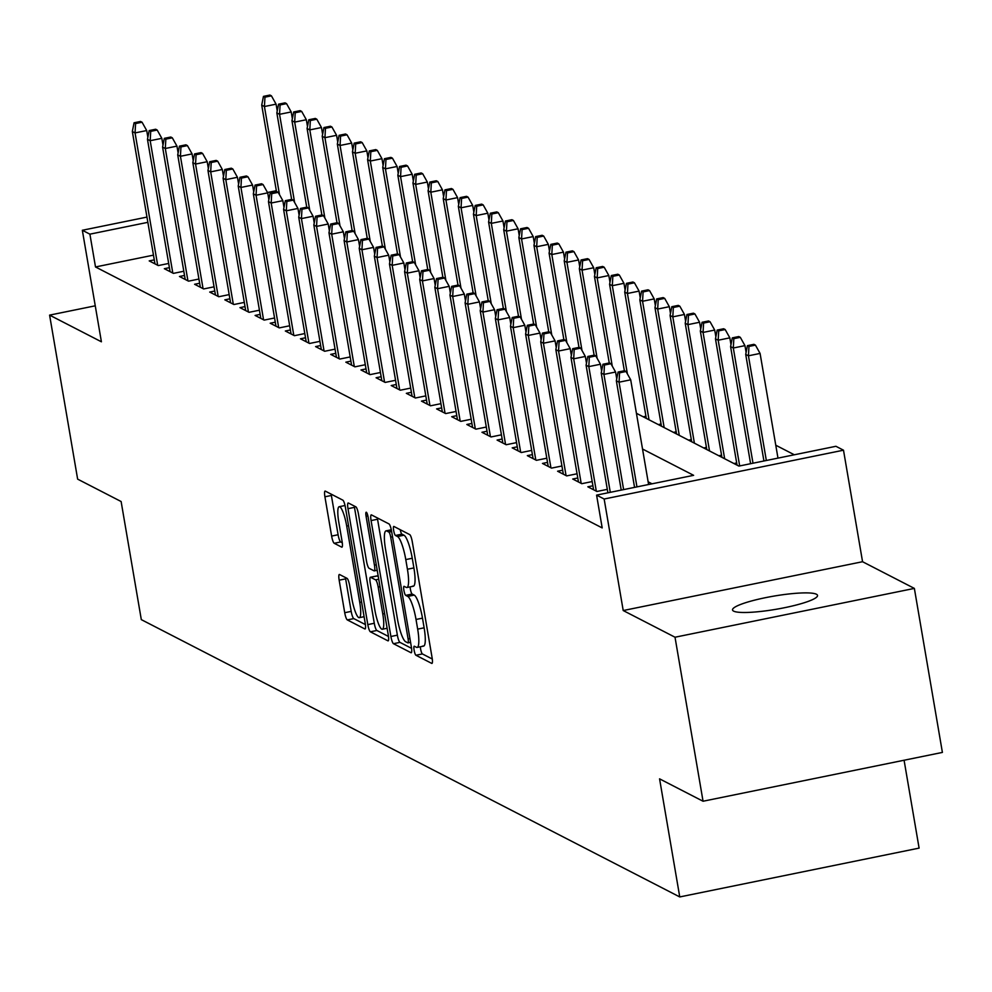 <?xml version="1.0" encoding="UTF-8"?>
<svg xmlns="http://www.w3.org/2000/svg" width="992" height="992" viewBox="0 0 992 992"><rect width="100%" height="100%" fill="white"/><g stroke="black" fill="none" stroke-linecap="round" stroke-linejoin="round"><path stroke-width="1.49" d="M414.123 650.219A4.625 0.918 -101.5 0 0 415.933 655.253L431.706 663.375A6.609 1.314 -101.5 0 0 431.929 663.425A6.609 1.314 -101.5 0 0 432.09 657.708L412.288 541.793A6.609 1.314 -101.5 0 0 409.696 534.589L393.923 526.467A4.625 0.918 -101.5 0 0 393.762 526.43A4.625 0.918 -101.5 0 0 393.65 530.435A4.625 0.918 -101.5 0 0 395.461 535.482L397.507 536.523A21.167 4.216 -101.5 0 1 405.778 559.587L407.427 569.247A21.167 4.216 -101.5 0 1 406.906 587.524A21.167 4.216 -101.5 0 1 406.199 587.4L404.153 586.346A4.625 0.918 -101.5 0 0 404.004 586.322A4.625 0.918 -101.5 0 0 403.893 590.327A4.625 0.918 -101.5 0 0 405.703 595.361L407.737 596.415A21.167 4.216 -101.5 0 1 416.02 619.467L417.669 629.126A21.167 4.216 -101.5 0 1 417.148 647.416A21.167 4.216 -101.5 0 1 416.442 647.292L414.396 646.238A4.625 0.918 -101.5 0 0 414.247 646.214A4.625 0.918 -101.5 0 0 414.123 650.219M420.348 646.772A4.625 0.918 -101.5 0 0 420.596 648.892A4.625 0.918 -101.5 0 0 422.406 653.939L432.289 659.023M400.235 529.716A4.625 0.918 -101.5 0 0 401.934 534.155L403.967 535.209L397.507 536.523M410.118 586.88A4.625 0.918 -101.5 0 0 410.353 589A4.625 0.918 -101.5 0 0 412.164 594.047L414.21 595.101L407.737 596.415M733.634 611.134A43.115 6.684 -9.7 0 0 780.456 608.505A43.115 6.684 -9.7 0 0 817.532 595.423A43.115 6.684 -9.7 0 0 816.428 594.245A43.115 6.684 -9.7 0 0 769.594 596.874A43.115 6.684 -9.7 0 0 732.53 609.956A43.115 6.684 -9.7 0 0 733.634 611.134M339.549 574.517A6.609 1.314 -101.5 0 0 339.326 574.467A6.609 1.314 -101.5 0 0 339.165 580.184L344.72 612.709A6.609 1.314 -101.5 0 0 347.312 619.913L364.833 628.94A6.609 1.314 -101.5 0 0 365.056 628.978A6.609 1.314 -101.5 0 0 365.217 623.261L345.402 507.346A6.609 1.314 -101.5 0 0 342.81 500.142L325.302 491.114A6.609 1.314 -101.5 0 0 325.078 491.077A6.609 1.314 -101.5 0 0 324.917 496.794L331.626 536.077A6.609 1.314 -101.5 0 0 334.217 543.281L341.707 547.138A6.609 1.314 -101.5 0 0 341.93 547.175A6.609 1.314 -101.5 0 0 342.091 541.471L338.768 521.99A17.695 3.522 -101.5 0 1 339.202 506.701A17.695 3.522 -101.5 0 1 346.704 526.07L359.749 602.392A17.695 3.522 -101.5 0 1 359.315 617.669A17.695 3.522 -101.5 0 1 351.813 598.3L349.63 585.578A6.609 1.314 -101.5 0 0 347.051 578.373L339.549 574.517M153.462 255.142L95.505 266.96L89.9 234.162L82.336 230.268L146.965 217.087M703.055 801.238L675.019 637.224L914.364 588.405L942.4 752.42L703.055 801.238L659.568 778.844L679.756 896.942L141.31 619.628L121.123 501.53L77.636 479.136L49.6 315.121L101.407 341.794L82.336 230.268M914.364 588.405L862.556 561.72L623.212 610.539L675.019 637.224M623.212 610.539L604.153 499.013L596.589 495.12L693.619 475.329L642.531 449.016M95.505 266.96L602.194 527.918L596.589 495.12M390.898 636.492A6.609 1.314 -101.5 0 0 393.477 643.696L410.998 652.711A6.609 1.314 -101.5 0 0 411.221 652.748A6.609 1.314 -101.5 0 0 411.382 647.044L391.567 531.129A6.609 1.314 -101.5 0 0 388.988 523.925L371.467 514.898A6.609 1.314 -101.5 0 0 371.244 514.86A6.609 1.314 -101.5 0 0 371.082 520.577L390.898 636.492L397.37 635.165A6.609 1.314 -101.5 0 0 399.95 642.37L411.581 648.359M387.909 640.82L370.4 631.805A6.609 1.314 -101.5 0 1 367.809 624.6L347.994 508.685A6.609 1.314 -101.5 0 1 348.155 502.969A6.609 1.314 -101.5 0 1 348.378 503.006L355.88 506.862A6.609 1.314 -101.5 0 1 358.459 514.067L366.494 561.088A6.609 1.314 -101.5 0 0 369.086 568.292L374.058 570.846A6.609 1.314 -101.5 0 0 374.282 570.884A6.609 1.314 -101.5 0 0 374.443 565.167L366.073 516.237A4.625 0.918 -101.5 0 1 366.184 512.232A4.625 0.918 -101.5 0 1 368.156 517.303L388.294 635.153A6.609 1.314 -101.5 0 1 388.132 640.869A6.609 1.314 -101.5 0 1 387.909 640.82L388.318 640.745M95.257 305.809L49.6 315.121M592.906 485.77L587.834 486.799L596.911 491.474L607.302 489.354M577.778 477.983L572.719 479.012L581.783 483.687L592.187 481.566M562.65 470.196L557.591 471.225L566.668 475.9L577.059 473.779M547.522 462.408L542.463 463.438L551.54 468.112L561.931 465.992M532.406 454.609L527.335 455.65L536.412 460.325L546.803 458.205M517.278 446.822L512.207 447.851L521.284 452.526L531.687 450.405M502.15 439.034L497.091 440.064L506.168 444.738L516.559 442.618M487.022 431.247L481.963 432.276L491.04 436.951L501.431 434.831M471.907 423.448L466.835 424.489L475.912 429.164L486.303 427.044M456.779 415.66L451.707 416.702L460.784 421.364L471.188 419.244M441.651 407.873L436.592 408.902L445.668 413.577L456.06 411.457M426.523 400.086L421.464 401.115L430.54 405.79L440.932 403.67M411.407 392.299L406.336 393.328L415.412 398.003L425.804 395.882M396.279 384.499L391.208 385.541L400.284 390.216L410.688 388.095M381.151 376.712L376.092 377.754L385.169 382.416L395.56 380.296M366.023 368.925L360.964 369.954L370.041 374.629L380.432 372.508M350.895 361.138L345.836 362.167L354.913 366.842L365.304 364.721M335.78 353.35L330.708 354.38L339.785 359.054L350.188 356.934M320.652 345.551L315.592 346.592L324.669 351.267L335.06 349.147M305.524 337.764L300.464 338.793L309.541 343.468L319.932 341.347M290.396 329.976L285.336 331.006L294.413 335.68L304.804 333.56M275.28 322.189L270.208 323.218L279.285 327.893L289.689 325.773M260.152 314.402L255.093 315.431L264.157 320.106L274.561 317.986M245.024 306.602L239.965 307.644L249.042 312.319L259.433 310.198M229.896 298.815L224.837 299.844L233.914 304.519L244.305 302.399M214.78 291.028L209.709 292.057L218.786 296.732L229.177 294.612M199.652 283.241L194.593 284.27L203.658 288.945L214.061 286.824M184.524 275.454L179.465 276.483L188.542 281.158L198.933 279.037M169.396 267.654L164.337 268.696L173.414 273.37L183.805 271.25M652.017 483.811L648.136 481.814M168.677 263.45L158.286 265.571L149.209 260.896L154.281 259.867M794.332 454.782L775.769 445.222M736.684 462.966L733.931 463.524M721.556 455.179L718.816 455.737M706.428 447.392L703.688 447.95M691.312 439.592L688.56 440.163M676.184 431.805L673.432 432.376M661.056 424.018L658.304 424.576M645.928 416.231L643.188 416.789M679.756 896.942L919.1 848.11L904.084 760.232M636.43 413.304L738.904 466.091L835.934 446.288L843.498 450.194L604.153 499.013M862.556 561.72L843.498 450.194M267.493 192.498L276.334 190.687M147.858 222.332L89.9 234.162M269.266 197.569L268.534 197.718M422.902 645.978A21.167 4.216 -101.5 0 0 423.609 646.102A21.167 4.216 -101.5 0 0 424.13 627.812L417.669 629.126M414.21 595.101A21.167 4.216 -101.5 0 1 422.48 618.152L424.13 627.812M412.672 586.086A21.167 4.216 -101.5 0 0 413.379 586.21A21.167 4.216 -101.5 0 0 413.9 567.92L407.427 569.247M403.967 535.209A21.167 4.216 -101.5 0 1 412.25 558.26L413.9 567.92M377.357 517.923A6.609 1.314 -101.5 0 0 377.555 519.25L397.37 635.165M407.824 642.853A4.625 0.918 -101.5 0 0 407.985 642.89A4.625 0.918 -101.5 0 0 408.096 638.885L390.699 537.131A4.625 0.918 -101.5 0 0 388.889 532.096L386.744 530.98A21.167 4.216 -101.5 0 0 386.037 530.856A21.167 4.216 -101.5 0 0 385.516 549.146L397.395 618.698A21.167 4.216 -101.5 0 0 405.678 641.75L407.824 642.853M388.492 636.467L376.861 630.478L370.4 631.805M354.268 506.044A6.609 1.314 -101.5 0 0 354.466 507.358L374.282 623.274A6.609 1.314 -101.5 0 0 376.861 630.478M374.84 609.869A17.695 3.522 -101.5 0 0 382.342 629.238A17.695 3.522 -101.5 0 0 382.776 613.949L378.188 587.066A6.609 1.314 -101.5 0 0 375.596 579.861L370.624 577.307A6.609 1.314 -101.5 0 0 370.4 577.257A6.609 1.314 -101.5 0 0 370.239 582.974L374.84 609.869M376.687 576.067A6.609 1.314 -101.5 0 1 376.873 575.943A6.609 1.314 -101.5 0 1 377.096 575.98L378.287 576.6M331.179 494.152A6.609 1.314 -101.5 0 0 331.378 495.467L338.098 534.75A6.609 1.314 -101.5 0 0 340.678 541.954L342.29 542.785M345.439 577.542A6.609 1.314 -101.5 0 0 345.638 578.869L351.193 611.394A6.609 1.314 -101.5 0 0 353.784 618.599L365.416 624.588M755.433 345.117L753.92 344.336L747.447 345.65L748.96 346.431L755.433 345.117L760.083 353.425L748.439 355.806L745.711 354.404L763.927 460.982M748.96 346.431L748.439 355.806L766.332 460.486M760.083 353.425L777.976 458.118M745.711 354.404L747.447 345.65M648.594 484.505L630.701 379.812L619.058 382.193L636.951 486.886M619.578 372.818L626.051 371.504L624.538 370.723L618.066 372.05L619.578 372.818L619.058 382.193L616.342 380.792L634.558 487.37M630.701 379.812L626.051 371.504M618.066 372.05L616.342 380.792M740.305 337.33L738.792 336.548L732.319 337.863L733.832 338.644L740.305 337.33L744.955 345.638L733.311 348.006L730.583 346.605L750.597 463.698M733.832 338.644L733.311 348.006L753.002 463.214M744.955 345.638L746.108 352.396M730.583 346.605L732.319 337.863M725.177 329.53L723.664 328.761L717.191 330.076L718.704 330.857L725.177 329.53L729.827 337.85L718.183 340.219L715.468 338.818L737.056 465.136M718.704 330.857L718.183 340.219L739.672 465.93M729.827 337.85L730.98 344.608M715.468 338.818L717.191 330.076M710.049 321.743L708.536 320.962L702.076 322.288L703.588 323.07L710.049 321.743L714.699 330.063L703.055 332.432L700.34 331.03L721.928 457.349M703.588 323.07L703.055 332.432L724.656 458.75M714.699 330.063L715.864 336.821M700.34 331.03L702.076 322.288M694.933 313.956L693.42 313.174L686.948 314.501L688.46 315.27L694.933 313.956L699.583 322.264L687.94 324.644L685.212 323.243L706.8 449.55M688.46 315.27L687.94 324.644L709.528 450.963M699.583 322.264L700.736 329.034M685.212 323.243L686.948 314.501M616.739 378.783L615.573 372.025L603.93 374.406L623.621 489.602M604.463 365.031L610.923 363.717L609.41 362.936L602.95 364.25L604.463 365.031L603.93 374.406L601.214 373.004L621.228 490.085M615.573 372.025L610.923 363.717M602.95 364.25L601.214 373.004M601.611 370.996L600.458 364.238L588.814 366.606L610.291 492.317M589.335 357.244L595.808 355.93L594.295 355.148L587.822 356.463L589.335 357.244L588.814 366.606L586.086 365.205L607.898 492.813M600.458 364.238L595.808 355.93M587.822 356.463L586.086 365.205M586.483 363.208L585.33 356.45L573.686 358.819L596.304 491.164M574.207 349.457L580.68 348.13L579.167 347.361L572.694 348.676L574.207 349.457L573.686 358.819L570.958 357.418L593.588 489.763M585.33 356.45L580.68 348.13M572.694 348.676L570.958 357.418M571.355 355.421L570.202 348.663L558.558 351.032L581.176 483.377M559.079 341.67L565.552 340.343L564.039 339.562L557.566 340.888L559.079 341.67L558.558 351.032L555.842 349.63L578.46 481.976M570.202 348.663L565.552 340.343M557.566 340.888L555.842 349.63M679.805 306.168L678.292 305.387L671.82 306.702L673.332 307.483L679.805 306.168L684.455 314.476L672.812 316.857L670.084 315.456L691.684 441.762M673.332 307.483L672.812 316.857L694.4 443.164M684.455 314.476L685.608 321.234M670.084 315.456L671.82 306.702M556.239 347.634L555.074 340.864L543.43 343.244L566.06 475.59M543.963 333.87L550.424 332.556L548.911 331.774L542.45 333.101L543.963 333.87L543.43 343.244L540.714 341.843L563.332 474.188M555.074 340.864L550.424 332.556M542.45 333.101L540.714 341.843M664.677 298.381L663.164 297.6L656.692 298.914L658.204 299.696L664.677 298.381L669.327 306.689L657.684 309.058L654.968 307.656L676.556 433.975M658.204 299.696L657.684 309.058L679.272 435.376M669.327 306.689L670.48 313.447M654.968 307.656L656.692 298.914M541.111 339.834L539.958 333.076L528.314 335.457L550.932 467.802M528.835 326.083L535.308 324.768L533.795 323.987L527.322 325.302L528.835 326.083L528.314 335.457L525.586 334.056L548.204 466.389M539.958 333.076L535.308 324.768M527.322 325.302L525.586 334.056M649.549 290.582L648.036 289.8L641.576 291.127L643.089 291.908L649.549 290.582L654.199 298.902L642.556 301.27L639.84 299.869L661.428 426.188M643.089 291.908L642.556 301.27L664.156 427.589M654.199 298.902L655.365 305.66M639.84 299.869L641.576 291.127M525.983 332.047L524.83 325.289L513.186 327.658L535.804 460.003M513.707 318.296L520.18 316.981L518.667 316.2L512.194 317.514L513.707 318.296L513.186 327.658L510.458 326.256L533.088 458.602M524.83 325.289L520.18 316.981M512.194 317.514L510.458 326.256M634.434 282.794L632.921 282.013L626.448 283.34L627.961 284.121L634.434 282.794L639.084 291.102L627.44 293.483L624.712 292.082L646.3 418.401M627.961 284.121L627.44 293.483L649.028 419.802M639.084 291.102L640.237 297.873M624.712 292.082L626.448 283.34M510.855 324.26L509.702 317.502L498.058 319.87L520.676 452.216M498.579 310.508L505.052 309.182L503.539 308.413L497.066 309.727L498.579 310.508L498.058 319.87L495.33 318.469L517.96 450.814M509.702 317.502L505.052 309.182M497.066 309.727L495.33 318.469M619.306 275.007L617.793 274.226L611.32 275.54L612.833 276.322L619.306 275.007L623.956 283.315L612.312 285.696L609.584 284.295L624.365 370.76M612.833 276.322L612.312 285.696L627.39 373.885M623.956 283.315L625.109 290.086M609.584 284.295L611.32 275.54M495.74 316.473L494.574 309.715L482.93 312.083L505.56 444.428M483.464 302.721L489.924 301.394L488.411 300.613L481.951 301.94L483.464 302.721L482.93 312.083L480.215 310.682L502.832 443.027M494.574 309.715L489.924 301.394M481.951 301.94L480.215 310.682M604.178 267.22L602.665 266.439L596.192 267.753L597.705 268.534L604.178 267.22L608.828 275.528L597.184 277.909L594.468 276.508L609.249 362.973M597.705 268.534L597.184 277.909L612.262 366.098M608.828 275.528L609.981 282.286M594.468 276.508L596.192 267.753M480.612 308.686L479.458 301.915L467.815 304.296L490.432 436.641M468.336 294.922L474.808 293.607L473.296 292.826L466.823 294.153L468.336 294.922L467.815 304.296L465.087 302.895L487.704 435.24M479.458 301.915L474.808 293.607M466.823 294.153L465.087 302.895M589.05 259.42L587.537 258.652L581.076 259.966L582.589 260.747L589.05 259.42L593.7 267.741L582.056 270.109L579.34 268.708L594.121 355.186M582.589 260.747L582.056 270.109L597.134 358.31M593.7 267.741L594.865 274.499M579.34 268.708L581.076 259.966M465.484 300.886L464.33 294.128L452.687 296.509L475.304 428.842M453.208 287.134L459.68 285.82L458.168 285.039L451.695 286.353L453.208 287.134L452.687 296.509L449.959 295.108L472.589 427.44M464.33 294.128L459.68 285.82M451.695 286.353L449.959 295.108M573.934 251.633L572.421 250.852L565.948 252.179L567.461 252.96L573.934 251.633L578.584 259.954L566.94 262.322L564.212 260.921L578.993 347.386M567.461 252.96L566.94 262.322L582.006 350.523M578.584 259.954L579.737 266.712M564.212 260.921L565.948 252.179M450.356 293.099L449.202 286.341L437.559 288.709L460.176 421.054M438.08 279.347L444.552 278.033L443.04 277.252L436.567 278.566L438.08 279.347L437.559 288.709L434.831 287.308L457.461 419.653M449.202 286.341L444.552 278.033M436.567 278.566L434.831 287.308M435.228 285.312L434.074 278.554L422.431 280.922L445.061 413.267M422.964 271.56L429.424 270.233L427.912 269.452L421.451 270.779L422.964 271.56L422.431 280.922L419.715 279.521L442.333 411.866M434.074 278.554L429.424 270.233M421.451 270.779L419.715 279.521M420.112 277.524L418.959 270.754L407.315 273.135L429.933 405.48M407.836 263.773L414.296 262.446L412.796 261.665L406.323 262.992L407.836 263.773L407.315 273.135L404.587 271.734L427.205 404.079M418.959 270.754L414.296 262.446M406.323 262.992L404.587 271.734M558.806 243.846L557.293 243.065L550.82 244.392L552.333 245.16L558.806 243.846L563.456 252.154L551.812 254.535L549.084 253.134L563.865 339.599M552.333 245.16L551.812 254.535L566.891 342.724M563.456 252.154L564.609 258.924M549.084 253.134L550.82 244.392M543.678 236.059L542.165 235.278L535.692 236.592L537.205 237.373L543.678 236.059L548.328 244.367L536.684 246.748L533.969 245.346L548.737 331.812M537.205 237.373L536.684 246.748L551.763 334.936M548.328 244.367L549.481 251.125M533.969 245.346L535.692 236.592M528.55 228.272L527.037 227.49L520.577 228.805L522.09 229.586L528.55 228.272L533.2 236.58L521.556 238.96L518.841 237.547L533.622 324.024M522.09 229.586L521.556 238.96L536.635 327.149M533.2 236.58L534.366 243.338M518.841 237.547L520.577 228.805M404.984 269.737L403.831 262.967L392.187 265.348L414.805 397.693M392.708 255.973L399.181 254.659L397.668 253.878L391.195 255.192L392.708 255.973L392.187 265.348L389.459 263.946L412.089 396.292M403.831 262.967L399.181 254.659M391.195 255.192L389.459 263.946M513.434 220.472L511.922 219.703L505.449 221.018L506.962 221.799L513.434 220.472L518.084 228.792L506.441 231.161L503.713 229.76L518.494 316.237M506.962 221.799L506.441 231.161L521.507 319.362M518.084 228.792L519.238 235.55M503.713 229.76L505.449 221.018M389.856 261.938L388.703 255.18L377.059 257.56L399.677 389.893M377.58 248.186L384.053 246.872L382.54 246.09L376.067 247.405L377.58 248.186L377.059 257.56L374.331 256.159L396.961 388.492M388.703 255.18L384.053 246.872M376.067 247.405L374.331 256.159M498.306 212.685L496.794 211.904L490.321 213.23L491.834 214.012L498.306 212.685L502.956 221.005L491.313 223.374L488.585 221.972L503.366 308.438M491.834 214.012L491.313 223.374L506.391 311.575M502.956 221.005L504.11 227.763M488.585 221.972L490.321 213.23M374.728 254.15L373.575 247.392L361.931 249.761L384.561 382.106M362.464 240.399L368.925 239.072L367.412 238.303L360.952 239.618L362.464 240.399L361.931 249.761L359.216 248.36L381.833 380.705M373.575 247.392L368.925 239.072M360.952 239.618L359.216 248.36M483.178 204.898L481.666 204.116L475.193 205.443L476.706 206.212L483.178 204.898L487.828 213.206L476.185 215.586L473.457 214.185L488.238 300.65M476.706 206.212L476.185 215.586L491.263 303.775M487.828 213.206L488.982 219.976M473.457 214.185L475.193 205.443M359.612 246.363L358.447 239.605L346.803 241.974L369.433 374.319M347.336 232.612L353.797 231.285L352.284 230.504L345.824 231.83L347.336 232.612L346.803 241.974L344.088 240.572L366.705 372.918M358.447 239.605L353.797 231.285M345.824 231.83L344.088 240.572M468.05 197.11L466.538 196.329L460.077 197.644L461.59 198.425L468.05 197.11L472.7 205.418L461.057 207.799L458.341 206.398L473.122 292.863M461.59 198.425L461.057 207.799L476.135 295.988M472.7 205.418L473.866 212.176M458.341 206.398L460.077 197.644M344.484 238.576L343.331 231.806L331.688 234.186L354.305 366.532M332.208 224.812L338.681 223.498L337.168 222.716L330.696 224.043L332.208 224.812L331.688 234.186L328.96 232.785L351.59 365.13M343.331 231.806L338.681 223.498M330.696 224.043L328.96 232.785M452.935 189.323L451.422 188.542L444.949 189.856L446.462 190.638L452.935 189.323L457.585 197.631L445.941 200.012L443.213 198.598L457.994 285.076M446.462 190.638L445.941 200.012L461.007 288.201M457.585 197.631L458.738 204.389M443.213 198.598L444.949 189.856M329.356 230.776L328.203 224.018L316.56 226.399L339.177 358.744M317.08 217.025L323.553 215.71L322.04 214.929L315.568 216.244L317.08 217.025L316.56 226.399L313.832 224.998L336.462 357.343M328.203 224.018L323.553 215.71M315.568 216.244L313.832 224.998M437.807 181.524L436.294 180.755L429.821 182.069L431.334 182.85L437.807 181.524L442.457 189.844L430.813 192.212L428.085 190.811L442.866 277.289M431.334 182.85L430.813 192.212L445.892 280.414M442.457 189.844L443.61 196.602M428.085 190.811L429.821 182.069M314.228 222.989L313.075 216.231L301.432 218.612L324.062 350.945M301.965 209.238L308.425 207.923L306.912 207.142L300.452 208.456L301.965 209.238L301.432 218.612L298.716 217.198L321.334 349.544M313.075 216.231L308.425 207.923M300.452 208.456L298.716 217.198M422.679 173.736L421.166 172.955L414.693 174.282L416.206 175.063L422.679 173.736L427.329 182.057L415.685 184.425L412.957 183.024L427.738 269.489M416.206 175.063L415.685 184.425L430.764 272.614M427.329 182.057L428.482 188.815M412.957 183.024L414.693 174.282M299.113 215.202L297.947 208.444L286.304 210.812L308.934 343.158M286.837 201.45L293.297 200.124L291.784 199.355L285.324 200.669L286.837 201.45L286.304 210.812L283.588 209.411L306.206 341.756M297.947 208.444L293.297 200.124M285.324 200.669L283.588 209.411M407.551 165.949L406.038 165.168L399.578 166.495L401.09 167.264L407.551 165.949L412.201 174.257L400.557 176.638L397.842 175.237L412.622 261.702M401.09 167.264L400.557 176.638L415.636 264.827M412.201 174.257L413.354 181.028M397.842 175.237L399.578 166.495M392.435 158.162L390.922 157.381L384.45 158.695L385.962 159.476L392.435 158.162L397.085 166.47L385.442 168.851L382.714 167.45L397.494 253.915M385.962 159.476L385.442 168.851L400.508 257.04M397.085 166.47L398.238 173.228M382.714 167.45L384.45 158.695M377.307 150.375L375.794 149.594L369.322 150.908L370.834 151.689L377.307 150.375L381.957 158.683L370.314 161.051L367.586 159.65L382.366 246.128M370.834 151.689L370.314 161.051L385.392 249.252M381.957 158.683L383.11 165.441M367.586 159.65L369.322 150.908M283.985 207.415L282.832 200.657L271.188 203.025L293.806 335.37M271.709 193.663L278.182 192.336L276.669 191.555L270.196 192.882L271.709 193.663L271.188 203.025L268.46 201.624L291.078 333.969M282.832 200.657L278.182 192.336M270.196 192.882L268.46 201.624M268.857 199.628L267.704 192.857L256.06 195.238L278.678 327.583M256.581 185.864L263.054 184.549L261.541 183.768L255.068 185.095L256.581 185.864L256.06 195.238L253.332 193.837L275.962 326.182M267.704 192.857L263.054 184.549M255.068 185.095L253.332 193.837M253.729 191.828L252.576 185.07L240.932 187.451L263.562 319.796M241.453 178.076L247.926 176.762L246.413 175.981L239.952 177.295L241.453 178.076L240.932 187.451L238.216 186.05L260.834 318.382M252.576 185.07L247.926 176.762M239.952 177.295L238.216 186.05M362.179 142.575L360.666 141.806L354.194 143.121L355.706 143.902L362.179 142.575L366.829 150.896L355.186 153.264L352.458 151.863L367.238 238.328M355.706 143.902L355.186 153.264L370.264 241.465M366.829 150.896L367.982 157.654M352.458 151.863L354.194 143.121M238.613 184.041L237.448 177.283L225.804 179.664L248.434 311.996M226.337 170.289L232.798 168.975L231.285 168.194L224.824 169.508L226.337 170.289L225.804 179.664L223.088 178.25L245.706 310.595M237.448 177.283L232.798 168.975M224.824 169.508L223.088 178.25M347.051 134.788L345.538 134.007L339.078 135.334L340.591 136.115L347.051 134.788L351.701 143.108L340.058 145.477L337.342 144.076L352.123 230.541M340.591 136.115L340.058 145.477L355.136 233.666M351.701 143.108L352.854 149.866M337.342 144.076L339.078 135.334M223.485 176.254L222.332 169.496L210.688 171.864L233.306 304.209M211.209 162.502L217.682 161.175L216.169 160.406L209.696 161.721L211.209 162.502L210.688 171.864L207.96 170.463L230.578 302.808M222.332 169.496L217.682 161.175M209.696 161.721L207.96 170.463M331.923 127.001L330.423 126.22L323.95 127.546L325.463 128.315L331.923 127.001L336.586 135.309L324.93 137.69L322.214 136.288L336.995 222.754M325.463 128.315L324.93 137.69L340.008 225.878M336.586 135.309L337.739 142.079M322.214 136.288L323.95 127.546M208.357 168.466L207.204 161.708L195.56 164.077L218.178 296.422M196.081 154.715L202.554 153.388L201.041 152.607L194.568 153.934L196.081 154.715L195.56 164.077L192.832 162.676L215.462 295.021M207.204 161.708L202.554 153.388M194.568 153.934L192.832 162.676M316.808 119.214L315.295 118.432L308.822 119.747L310.335 120.528L316.808 119.214L321.458 127.522L309.814 129.902L307.086 128.501L321.867 214.966M310.335 120.528L309.814 129.902L324.88 218.091M321.458 127.522L322.611 134.28M307.086 128.501L308.822 119.747M193.229 160.679L192.076 153.909L180.432 156.29L203.062 288.635M180.953 146.915L187.426 145.601L185.913 144.82L179.44 146.146L180.953 146.915L180.432 156.29L177.717 154.888L200.334 287.234M192.076 153.909L187.426 145.601M179.44 146.146L177.717 154.888M301.68 111.426L300.167 110.645L293.694 111.96L295.207 112.741L301.68 111.426L306.33 119.734L294.686 122.103L291.958 120.702L306.739 207.179M295.207 112.741L294.686 122.103L309.764 210.304M306.33 119.734L307.483 126.492M291.958 120.702L293.694 111.96M286.552 103.627L285.039 102.858L278.578 104.172L280.091 104.954L286.552 103.627L291.202 111.947L279.558 114.316L276.842 112.914L291.623 199.38M280.091 104.954L279.558 114.316L294.636 202.517M291.202 111.947L292.355 118.705M276.842 112.914L278.578 104.172M271.424 95.84L269.911 95.058L263.45 96.385L264.963 97.166L271.424 95.84L276.074 104.16L264.43 106.528L261.714 105.127L276.495 191.592M264.963 97.166L264.43 106.528L279.508 194.717M276.074 104.16L277.239 110.918M261.714 105.127L263.45 96.385M178.114 152.88L176.948 146.122L165.304 148.502L187.934 280.848M165.838 139.128L172.298 137.814L170.785 137.032L164.325 138.347L165.838 139.128L165.304 148.502L162.589 147.101L185.206 279.434M176.948 146.122L172.298 137.814M164.325 138.347L162.589 147.101M162.986 145.092L161.832 138.334L150.189 140.703L172.806 273.048M150.71 131.341L157.182 130.026L155.67 129.245L149.197 130.56L150.71 131.341L150.189 140.703L147.461 139.302L170.078 271.647M161.832 138.334L157.182 130.026M149.197 130.56L147.461 139.302M147.858 137.305L146.704 130.547L135.061 132.916L157.678 265.261M135.582 123.554L142.054 122.227L140.542 121.458L134.069 122.772L135.582 123.554L135.061 132.916L132.333 131.514L154.963 263.86M146.704 130.547L142.054 122.227M134.069 122.772L132.333 131.514M422.406 653.939L415.933 655.253M401.934 534.155L395.461 535.482M412.164 594.047L405.703 595.361M422.48 618.152L416.02 619.467M412.25 558.26L405.778 559.587M377.555 519.25L371.082 520.577M399.95 642.37L393.477 643.696M410.576 642.295L408.109 642.804M409.932 638.513L408.096 638.885M392.534 536.759L390.699 537.131M391.642 531.538L388.889 532.096M391.369 530.038L386.744 530.98M374.282 623.274L367.809 624.6M354.466 507.358L347.994 508.685M377.196 570.214L374.468 570.76M376.278 564.795L374.443 565.167M367.858 515.865L366.073 516.237M384.611 613.577L382.776 613.949M380.023 586.694L378.188 587.066M378.746 579.229L375.596 579.861M377.096 575.98L370.624 577.307M361.584 602.008L359.749 602.392M348.539 525.698L346.704 526.07M340.678 541.954L334.217 543.281M338.098 534.75L331.626 536.077M331.378 495.467L324.917 496.794M353.784 618.599L347.312 619.913M351.193 611.394L344.72 612.709M345.638 578.869L339.165 580.184M423.609 646.102L417.148 647.416M413.379 586.21L406.906 587.524M410.589 642.357L407.985 642.89M391.307 529.778L386.037 530.856M377.208 570.288L374.282 570.884M387.128 628.271L382.342 629.238M376.873 575.943L370.4 577.257M364.089 616.702L359.315 617.669M345.03 505.511L339.202 506.701"/></g></svg>

